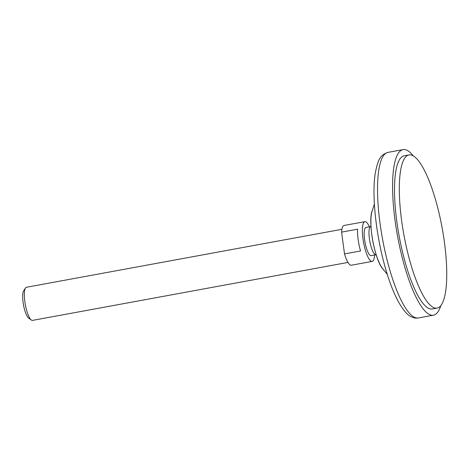 <?xml version="1.0" encoding="UTF-8"?>
<svg xmlns="http://www.w3.org/2000/svg" width="470" height="470" viewBox="0 0 470 470"><rect width="100%" height="100%" fill="white"/><g stroke="black" fill="none" stroke-linecap="round" stroke-linejoin="round"><path stroke-width="0.7" d="M433.299 307.409A77.861 19.434 79.6 0 0 437.106 308.097A77.861 19.434 79.6 0 0 442.147 228.003A77.861 19.434 79.6 0 0 408.965 154.936A77.861 19.434 79.6 0 0 402.69 227.844A77.861 19.434 79.6 0 0 433.299 307.409M408.965 154.936L404.153 155.817A77.861 19.434 79.6 0 0 397.879 228.726A77.861 19.434 79.6 0 0 428.487 308.291A77.861 19.434 79.6 0 0 432.294 308.978L437.106 308.097M413.277 155.899A84.177 21.009 79.6 0 0 403.013 149.613A84.177 21.009 79.6 0 0 396.228 228.432A84.177 21.009 79.6 0 0 429.316 314.448A84.177 21.009 79.6 0 0 433.434 315.188A84.177 21.009 79.6 0 0 440.795 305.664M370.942 225.894A19.358 19.358 0 0 0 369.99 227.122A14.312 3.572 79.6 0 0 369.82 241.292A14.312 3.572 79.6 0 0 375.019 254.482A19.358 19.358 0 0 0 376.341 255.286M369.432 226.816A20.204 5.041 79.6 0 0 364.867 221.664L344.022 225.494A20.204 5.041 79.6 0 0 341.578 232.139L357.611 229.19A20.204 5.041 -100.4 0 0 360.555 250.962L344.522 253.906A20.204 5.041 79.6 0 0 350.338 265.051A20.204 5.041 79.6 0 0 351.325 265.233L372.17 261.402A20.204 5.041 79.6 0 0 374.608 254.963M344.522 253.906L341.578 232.139M370.337 226.652L365.936 227.457A14.312 3.572 79.6 0 0 364.779 240.857A14.312 3.572 79.6 0 0 370.407 255.48A14.312 3.572 79.6 0 0 371.106 255.609L375.512 254.799M364.867 221.664A20.204 5.041 79.6 0 0 363.24 240.581A20.204 5.041 79.6 0 0 371.183 261.226A20.204 5.041 79.6 0 0 372.17 261.402M341.89 229.307L26.414 287.276A16.838 4.201 79.6 0 0 25.451 288.028A16.838 4.201 79.6 0 0 25.327 304.589A16.838 4.201 79.6 0 0 31.331 320.029A16.838 4.201 79.6 0 0 31.678 320.24A16.838 4.201 79.6 0 0 32.501 320.387L347.976 262.425M25.451 288.028L23.606 290.907A14.253 3.56 79.6 0 0 23.5 304.924A14.253 3.56 79.6 0 0 28.588 317.996L31.331 320.029M414.276 317.209A84.177 21.009 79.6 0 0 418.394 317.955C416.344 318.413 413.988 318.026 411.332 316.792C407.678 315.329 403.466 310.488 398.695 302.275C393.184 292.205 388.267 279.039 383.949 262.783C375.683 231.863 371.929 194.891 375.154 173.882C378.009 158.449 380.665 154.936 387.973 152.374A84.177 21.009 79.6 0 0 381.188 231.193A84.177 21.009 79.6 0 0 414.276 317.209M374.39 204.127L372.275 210.613A32.201 8.037 79.6 0 0 372.775 240.746A32.201 8.037 79.6 0 0 383.021 269.099L387.304 274.409M370.895 223.767A31.731 7.92 79.6 0 0 377.058 257.296M403.013 149.613L387.973 152.374M433.434 315.188L418.394 317.955M372.275 210.613C367.54 221.176 374.837 260.909 383.021 269.099"/></g></svg>
